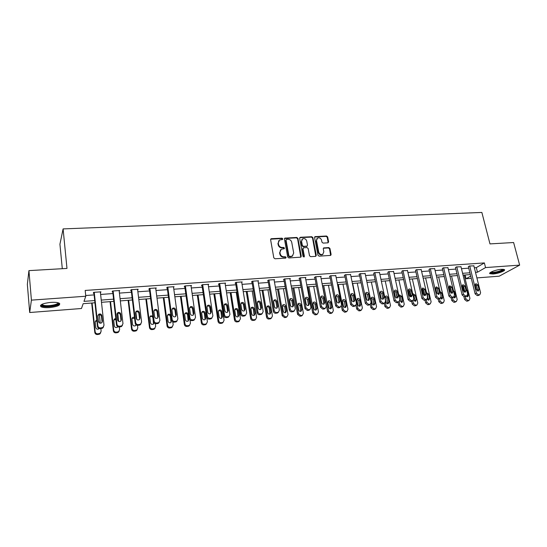 <?xml version="1.0" encoding="UTF-8"?>
<svg xmlns="http://www.w3.org/2000/svg" width="547" height="547" viewBox="0 0 547 547"><rect width="100%" height="100%" fill="white"/><g stroke="black" fill="none" stroke-linecap="round" stroke-linejoin="round"><path stroke-width="0.82" d="M282.792 238.834L281.978 238.171L271.435 238.683L270.615 239.73L273.794 257.822L274.977 258.772L285.575 258.15L286.143 257.405L285.322 256.741L283.961 256.817C281.999 256.734 280.741 255.722 280.201 253.781L279.934 252.276L281.254 249.268L284.18 248.741L284.467 248.085L283.647 247.422L282.286 247.497C280.324 247.401 279.079 246.396 278.539 244.468L278.273 242.971L279.551 240.01L282.519 239.477L282.792 238.834M282.43 239.518L281.63 238.554L270.676 239.189L271.011 238.807M285.76 258.109L284.966 257.097L283.606 257.179L283.961 256.817M284.091 248.782L283.291 247.791L281.931 247.866L282.286 247.497M492.922 273.992L489.886 273.698C488.04 272.721 496.129 269.616 501.394 269.309L504.389 269.603C506.187 270.615 498.112 273.678 492.922 273.992M49.613 307.592C45.483 307.858 42.591 307.564 40.943 306.71C39.487 304.795 42.755 303.353 50.755 302.388C54.885 302.135 57.75 302.436 59.343 303.277C60.758 305.205 57.51 306.641 49.613 307.592M327.865 242.841L328.617 241.822L327.653 236.926L326.518 236.003L314.969 236.653L314.58 237.569L317.985 255.23L319.133 256.16L330.703 255.401L331.113 254.458L329.937 248.488L328.802 247.565L323.66 247.928L323.263 248.858L323.838 251.825L322.744 254.348C320.829 254.929 319.496 254.191 318.737 252.119L316.494 240.502L317.54 238.048C319.462 237.432 320.809 238.164 321.581 240.242L321.957 242.164L323.092 243.094L327.865 242.841M94.952 302.792L83.165 303.681L81.462 308.508L29.688 312.515L27.35 284.344L28.929 270.628L66.98 268.427L63.096 228.906L481.866 212.448L489.975 243.9L513.619 242.526L519.65 265.124L499.213 276.187L476.888 277.91M28.929 270.628L31.411 300.132L85.79 296.235L83.978 301.363L94.713 300.563M474.358 267.777L476.314 267.633L484.368 262.922L85.182 290.443L85.79 296.235M484.368 262.922L485.551 267.572L519.65 265.124M297.937 238.389L296.782 237.453L284.843 238.13L284.447 239.053L287.701 257.008L288.871 257.952L300.836 257.158L301.26 256.208L297.937 238.389L297.575 238.765L296.419 237.829L284.508 238.499L284.843 238.13M300.419 237.275L311.769 236.721L312.911 237.651L316.303 255.326L315.53 256.372L310.669 256.659L309.513 255.722L308.146 248.502L306.99 247.565L303.749 247.743L302.97 248.782L304.378 256.331L304.091 256.994L303.017 256.406L299.633 238.301L300.419 237.275L300.05 237.651L311.387 237.097L311.769 236.721M63.096 228.906L59.931 244.201L62.296 268.693M85.715 295.51L94.105 294.908M100.621 294.443L112.942 293.561M119.417 293.103L131.444 292.242M137.871 291.783L149.611 290.949M155.998 290.491L167.471 289.671M173.816 289.219L185.016 288.419M191.32 287.968L202.26 287.189M208.516 286.744L219.21 285.978M225.432 285.534L235.873 284.789M242.054 284.351L252.256 283.62M258.396 283.182L268.372 282.471M274.471 282.04L284.214 281.343M290.279 280.912L299.804 280.228M305.828 279.797L315.14 279.134M321.123 278.71L330.224 278.061M336.173 277.637L345.075 277.001M350.989 276.577L359.687 275.955M365.56 275.538L374.073 274.929M379.912 274.512L388.233 273.917M394.031 273.507L402.168 272.926M407.939 272.515L415.898 271.948M421.628 271.538L429.416 270.984M435.111 270.574L442.728 270.033M448.39 269.63L455.842 269.097M461.47 268.693L468.758 268.174M100.429 292.707L100.949 291.831L93.64 292.344L93.311 293.213L93.92 293.165M119.212 291.38L119.711 290.512L112.538 291.018L112.149 291.879L112.744 291.838M131.683 289.678L135.67 322.539C135.984 323.913 136.873 324.61 138.329 324.624L140.517 324.207L141.605 322.026L137.557 289.26L137.673 290.081L138.145 289.219L131.095 289.719L130.644 290.58L131.232 290.532M155.772 288.734L156.251 287.954L149.324 288.44L148.818 289.295L149.399 289.254M173.563 287.407L174.042 286.703L167.232 287.182L166.678 288.037L167.245 287.995M191.053 286.115L191.518 285.479L184.831 285.944L184.223 286.799L184.783 286.758M208.236 284.85L208.701 284.276L202.13 284.734L201.467 285.582L202.014 285.541M225.132 283.62L225.59 283.093L219.128 283.544L218.417 284.385L218.957 284.351M241.74 282.416L242.191 281.924L235.839 282.368L235.087 283.209L235.613 283.175M258.068 281.24L258.519 280.782L252.27 281.22L251.47 282.054L251.989 282.02M274.129 280.085L274.573 279.654L268.427 280.085L267.586 280.919L268.098 280.885M289.924 278.949L290.361 278.546L284.317 278.97L283.435 279.804L283.934 279.77M305.458 277.835L305.889 277.459L299.947 277.876L299.018 278.703L299.517 278.669M320.747 276.741L321.171 276.385L315.325 276.796L314.361 277.623L314.846 277.589M335.79 275.667L330.45 275.736L329.444 276.556L329.93 276.522M350.586 274.615L345.335 274.697L344.295 275.51L344.767 275.476M365.157 273.575L359.988 273.664L358.914 274.478L359.379 274.444M379.488 272.556L374.408 272.652L373.751 273.432M393.608 271.558L388.602 271.661L387.905 272.433M407.501 270.574L402.571 270.683L401.84 271.449M421.183 269.603L416.335 269.712L415.563 270.485M434.66 268.645L429.88 268.768L429.074 269.534M447.931 267.709L443.227 267.832L442.386 268.591M461.005 266.779L456.369 266.909L455.494 267.668M473.88 265.869L469.312 265.999L468.41 266.758M29.688 312.515L31.411 300.132M471.282 278.348L466.078 278.751L470.721 276.085M465.148 274.977L466.078 278.751M470.345 274.587L463.049 275.134M457.408 275.558L449.949 276.119M444.273 276.543L436.65 277.117M430.94 277.548L423.146 278.129M417.402 278.567L409.429 279.161M403.652 279.599L395.502 280.208M389.69 280.645L381.355 281.274M375.509 281.712L366.982 282.355M361.102 282.792L352.384 283.449M346.463 283.893L337.547 284.563M331.585 285.014L322.463 285.698M316.467 286.149L307.14 286.847M301.103 287.305L291.558 288.023M285.486 288.474L275.722 289.213M269.609 289.671L259.62 290.423M253.466 290.881L243.237 291.654M237.042 292.119L226.581 292.905M220.345 293.37L209.631 294.177M203.361 294.648L192.394 295.469M186.076 295.948L174.849 296.789M168.49 297.267L156.996 298.136M150.596 298.614L138.822 299.496M132.381 299.982L120.319 300.891M113.838 301.376L101.482 302.306M475.5 272.358L477.463 272.215L485.551 267.572M101.243 300.084L113.585 299.168M120.066 298.689L132.114 297.794M138.555 297.315L150.316 296.447M156.715 295.975L168.202 295.12M174.555 294.648L185.775 293.821M192.086 293.349L203.046 292.542M209.316 292.077L220.024 291.284M226.253 290.819L236.714 290.047M242.902 289.589L253.124 288.83M259.271 288.378L269.261 287.633M275.367 287.182L285.131 286.457M291.195 286.013L300.741 285.302M306.771 284.857L316.091 284.166M322.087 283.722L331.202 283.045M337.157 282.608L346.066 281.944M351.988 281.507L360.699 280.864M366.586 280.426L375.098 279.797M380.944 279.36L389.279 278.744M395.084 278.314L403.235 277.712M409.012 277.281L416.978 276.693M422.715 276.269L430.51 275.688M436.212 275.271L443.836 274.703M449.511 274.286L456.964 273.732M462.605 273.315L469.9 272.775M476.314 267.633L477.463 272.215M100.593 292.693L100.504 291.859M119.301 291.38L119.205 290.546M278.772 240.707L278.273 242.971M281.931 247.866C279.975 247.777 278.731 246.765 278.191 244.844L277.924 243.347M280.474 249.938L279.934 252.276M283.606 257.179C281.643 257.097 280.392 256.085 279.852 254.15L279.585 252.646M300.795 257.179L297.575 238.765M286.587 239.347L286.026 240.071L288.884 255.818L289.705 256.481L292.358 256.051L293.698 253.015L291.722 242.28C291.182 240.372 289.944 239.374 288.009 239.271L286.587 239.347M286.074 239.668L286.026 240.071M292.748 255.784L290.772 256.762L289.342 256.844L288.522 256.181L285.671 240.448M315.831 256.304L312.528 238.027L311.387 237.097M303.065 248.147L302.594 249.152L304.002 256.687L304.378 256.331M303.975 257.042L304.002 256.687M306.73 241.042C305.951 238.936 304.583 238.198 302.621 238.848L301.568 241.309L302.341 245.425L303.489 246.362L307.106 246.082L307.51 245.152L306.73 241.042M301.985 239.401L301.568 241.309M307.031 246.157L303.12 246.724L301.965 245.794L301.199 241.685M300.05 237.651L299.701 237.74M316.925 238.567L316.494 240.502M322.956 254.218L322.347 254.704C320.439 255.285 319.106 254.546 318.347 252.475L316.111 240.871M330.62 255.435L329.533 248.851L328.398 247.928L323.339 248.256M328.145 242.779L327.256 237.295L326.121 236.379L314.648 236.995M91.691 303.038L94.816 332.487C95.11 333.855 95.985 334.538 97.455 334.545L99.732 334.073L100.73 332.754M100.86 328.624L101.14 331.229L100.08 333.355L97.79 333.827C96.32 333.82 95.438 333.13 95.144 331.762L92.087 303.011M99.349 314.71L100.272 323.195M96.901 320.918L95.226 321.663M99.13 322.696L98.412 320.638M96.819 320.173L96.019 320.474L95.212 322.128L95.787 327.571C96.272 329.075 97.27 329.526 98.788 328.925L99.205 328.569M100.34 291.872L104.005 325.267L102.918 327.448L100.573 327.926C99.062 327.913 98.152 327.202 97.851 325.8L94.248 292.296M93.831 292.33L97.503 326.566L97.851 325.8M102.439 321.171L101.585 322.901C100.026 323.509 99 323.045 98.508 321.506L97.906 315.927L98.734 314.231C100.299 313.602 101.332 314.06 101.831 315.605L102.439 321.171L102.057 322.477M97.92 315.462L98.385 315.031C99.944 314.402 100.976 314.86 101.475 316.398L102.084 321.951M103.574 326.839L102.556 328.207L100.217 328.679C98.706 328.672 97.804 327.961 97.503 326.566M58.358 302.86C60.82 305.062 46.543 307.681 42.516 305.766L41.599 305L41.695 304.447M42.153 304.221L43.028 305.069C46.406 306.696 58.55 304.782 57.873 302.723M40.478 305.404L41.394 306.012C45.251 307.845 58.844 306.019 59.712 303.564M503.356 269.309C502.508 270.902 499.151 272.119 493.298 272.96C491.562 273.076 490.632 272.912 490.502 272.454L490.495 272.413M491.021 272.126L493.456 272.365C498.132 271.75 501.237 270.724 502.768 269.268M489.818 273.008L492.765 273.261C498.344 272.543 502.173 271.298 504.259 269.527M110.063 301.657L113.359 330.832C113.653 332.186 114.521 332.863 115.964 332.87L118.166 332.432L119.137 331.236M119.335 327.003L119.636 329.581L118.569 331.714L116.361 332.152C114.918 332.145 114.043 331.468 113.742 330.108L110.521 301.623M117.755 313.274L118.692 321.417M115.909 319.503L113.769 319.995M115.807 318.627L114.549 318.908L113.735 320.569L114.344 325.957C114.815 327.427 115.793 327.885 117.277 327.318L117.851 326.757M128.114 300.303L131.574 329.205C131.875 330.545 132.736 331.215 134.152 331.229L136.278 330.812L137.215 329.725M137.488 325.383L137.803 327.968L136.736 330.094L134.603 330.511C133.181 330.504 132.319 329.827 132.018 328.48L128.634 300.262M135.827 311.728L136.757 319.4M135.759 325.499L135.8 324.576M134.61 318.368L131.984 318.375M134.473 317.239L132.75 317.369L131.936 319.031L132.579 324.371C133.037 325.814 133.994 326.272 135.437 325.738L136.162 324.904M119.116 290.553L122.979 323.633L121.885 325.814L119.622 326.258C118.138 326.244 117.243 325.547 116.935 324.152L113.133 290.977M112.648 291.011L116.525 324.918L116.935 324.152M121.407 319.578L120.552 321.308C119.034 321.882 118.029 321.41 117.543 319.899L116.914 314.381L117.742 312.679C119.267 312.084 120.272 312.549 120.771 314.067L121.407 319.578L120.949 320.986M116.942 313.807L117.331 313.479C118.849 312.884 119.855 313.342 120.347 314.853L120.99 320.351M122.453 325.335L121.461 326.566L119.205 327.01C117.728 327.003 116.832 326.306 116.525 324.918M131.136 289.712L135.205 323.298L135.67 322.539M140.032 318.005L139.177 319.735C137.694 320.275 136.716 319.81 136.244 318.327L135.574 312.857L136.408 311.154C137.892 310.593 138.876 311.058 139.362 312.549L140.032 318.005L139.492 319.503M135.622 312.2L135.936 311.954C137.42 311.393 138.398 311.852 138.883 313.335L139.553 318.778M140.996 323.831L140.032 324.959L137.851 325.376C136.401 325.362 135.519 324.672 135.205 323.298M145.858 298.97L149.475 327.605C149.775 328.932 150.63 329.602 152.025 329.609L154.083 329.219L154.986 328.227M155.314 323.694L155.656 326.381L154.596 328.508L152.531 328.897C151.129 328.891 150.275 328.214 149.967 326.887L146.439 298.929M153.536 324.015L152.941 317.964C152.483 316.542 151.546 316.098 150.138 316.61L149.885 316.795M152.832 316.077L150.63 315.858L149.823 317.527L150.493 322.812C150.945 324.234 151.881 324.686 153.29 324.186L154.124 322.956M163.3 297.657L167.061 326.033C167.375 327.352 168.216 328.015 169.591 328.022L171.58 327.653L172.449 326.737M172.811 321.909L173.201 324.815L172.141 326.942L170.144 327.311C168.77 327.297 167.929 326.634 167.614 325.315L163.929 297.609M171.006 322.545L170.404 316.487C169.953 315.093 169.037 314.641 167.655 315.134L167.478 315.25M171.669 320.973L170.965 315.742C170.507 314.34 169.591 313.889 168.209 314.381L167.396 316.043L168.093 321.28C168.544 322.675 169.461 323.133 170.835 322.655L171.108 321.698M180.442 296.371L184.353 324.487C184.667 325.793 185.501 326.45 186.848 326.463L188.783 326.115L189.618 325.26M189.98 319.981L190.452 323.284L189.399 325.403L187.457 325.752C186.11 325.738 185.269 325.082 184.954 323.769L181.132 296.317M188.182 321.089L187.573 315.031C187.122 313.657 186.226 313.205 184.879 313.677L184.77 313.746M188.913 319.469L188.182 314.286C187.73 312.911 186.828 312.46 185.481 312.925L184.674 314.58L185.399 319.776C185.843 321.144 186.739 321.602 188.079 321.151L188.913 319.469L188.298 320.2M155.676 287.989L159.902 320.446L158.815 322.627L156.702 323.017C155.266 323.003 154.391 322.313 154.076 320.952L149.905 288.399M149.297 288.481L153.55 321.711L154.076 320.952M158.329 316.467L157.474 318.197C156.032 318.703 155.075 318.238 154.603 316.781L153.905 311.359L154.733 309.664C156.182 309.137 157.146 309.602 157.625 311.058L158.329 316.467L157.714 318.026M153.967 310.628L154.213 310.457C155.656 309.93 156.613 310.388 157.092 311.845L157.789 317.239M159.204 322.347L158.274 323.38L156.168 323.769C154.739 323.756 153.864 323.072 153.55 321.711M173.474 286.744L177.878 318.901L176.797 321.068L174.753 321.445C173.337 321.431 172.476 320.747 172.148 319.393L167.806 287.141M167.15 287.312L171.573 320.152L172.148 319.393M176.298 314.956L175.443 316.679C174.035 317.164 173.098 316.692 172.64 315.263L171.908 309.896L172.736 308.2C174.151 307.694 175.095 308.166 175.566 309.595L176.298 314.956L175.608 316.569M171.99 309.103L172.161 308.987C173.57 308.487 174.507 308.952 174.978 310.381L175.703 315.722M177.098 320.87L176.202 321.821L174.158 322.19C172.756 322.176 171.895 321.499 171.573 320.152M190.965 285.52L195.532 317.376L194.458 319.544L192.482 319.892C191.094 319.879 190.24 319.202 189.912 317.862L185.392 285.91M184.695 286.143L189.276 318.614L189.912 317.862M193.953 313.465L193.105 315.188C191.73 315.646 190.814 315.175 190.356 313.773L189.604 308.453L190.424 306.758C191.806 306.286 192.729 306.751 193.194 308.159L193.953 313.465L193.2 315.134M189.693 307.605L189.795 307.544C191.17 307.072 192.086 307.537 192.551 308.946L193.31 314.238M194.677 319.407L193.816 320.289L191.84 320.645C190.459 320.624 189.604 319.954 189.276 318.614M197.303 295.106L201.351 322.969C201.672 324.262 202.493 324.918 203.819 324.932L205.693 324.597L206.506 323.797M206.773 317.527L207.402 321.773L206.356 323.886L204.482 324.221C203.149 324.207 202.322 323.55 202 322.258L198.041 295.045M205.077 319.653L204.448 313.602C204.004 312.255 203.128 311.804 201.816 312.241L201.768 312.269M205.863 317.998L205.104 312.857C204.66 311.51 203.778 311.052 202.458 311.496L201.658 313.151L202.411 318.299C202.848 319.639 203.723 320.098 205.036 319.674L205.863 317.998L205.2 318.723M208.154 284.31L212.886 315.879L211.819 318.039L209.898 318.375C208.537 318.354 207.689 317.684 207.361 316.357L202.677 284.693M201.932 284.987L206.67 317.11L207.361 316.357M211.299 312.009L210.458 313.718C209.118 314.156 208.222 313.684 207.764 312.303L206.985 307.038L207.805 305.342C209.152 304.898 210.055 305.363 210.513 306.744L211.299 312.009L210.486 313.704M207.087 306.149L207.122 306.129C208.462 305.684 209.364 306.149 209.822 307.53L210.609 312.775M211.962 317.957L211.121 318.785L209.207 319.12C207.846 319.106 207.005 318.436 206.67 317.11M213.877 293.855L218.062 321.479C218.383 322.757 219.203 323.407 220.509 323.421L222.321 323.106L223.114 322.354M219.935 293.404L224.072 320.289L223.032 322.395L221.214 322.709C219.901 322.696 219.087 322.046 218.759 320.768L214.67 293.801M221.685 318.231L221.043 312.193C220.612 310.881 219.757 310.423 218.472 310.826M222.526 316.549L221.747 311.455C221.309 310.122 220.441 309.67 219.156 310.094L218.356 311.742L219.135 316.843C219.566 318.163 220.427 318.621 221.713 318.217L222.526 316.549L221.822 317.274M225.049 283.127L229.938 314.409L228.885 316.556L227.019 316.877C225.679 316.857 224.844 316.193 224.502 314.874L219.668 283.503M218.882 283.838L223.771 315.633L224.502 314.874M228.352 310.573L227.518 312.275C226.205 312.693 225.323 312.221 224.879 310.86L224.072 305.643L224.885 303.961C226.198 303.53 227.087 303.995 227.538 305.356L228.352 310.573L227.477 312.296M224.181 304.727C225.487 304.33 226.355 304.795 226.8 306.135L227.607 311.332M228.947 316.522L228.133 317.301L226.28 317.622C224.94 317.602 224.106 316.939 223.771 315.633M230.184 292.631L234.492 320.016C234.82 321.28 235.634 321.923 236.919 321.937L238.677 321.636L240.461 318.833L236.201 292.18M238.677 321.636L239.436 320.932L237.665 321.233C236.379 321.212 235.566 320.569 235.237 319.298L231.019 292.57M238.027 316.822L237.364 310.812C236.954 309.547 236.133 309.082 234.902 309.417M238.916 315.12L238.116 310.074C237.678 308.768 236.83 308.31 235.572 308.713L234.779 310.354L235.579 315.414C236.01 316.713 236.851 317.171 238.109 316.781L238.916 315.12L238.164 315.845M241.665 281.965L246.697 312.966L245.658 315.106L243.846 315.407C242.526 315.387 241.699 314.73 241.357 313.424L236.372 282.334M235.538 282.703L240.577 314.176L241.357 313.424M245.111 309.158L244.283 310.86C243.005 311.25 242.136 310.785 241.699 309.445L240.865 304.276L241.665 302.594C242.957 302.19 243.825 302.655 244.27 303.995L245.111 309.158L244.181 310.908M240.981 303.332C242.232 303.004 243.073 303.482 243.483 304.775L244.318 309.923M245.651 315.106L244.858 315.845L243.059 316.152C241.74 316.132 240.912 315.475 240.577 314.176M246.218 291.428L250.656 318.566C250.991 319.824 251.791 320.467 253.056 320.48L255.49 319.557M252.201 290.977L256.584 317.397L255.565 319.482L253.849 319.769C252.577 319.756 251.777 319.12 251.442 317.855L247.107 291.36M254.095 315.434L253.418 309.452C253.029 308.234 252.242 307.763 251.059 308.036M255.039 313.718L254.211 308.713C253.774 307.428 252.946 306.976 251.716 307.352L250.929 308.993L251.75 314.005C252.181 315.284 253.008 315.742 254.232 315.373L255.039 313.718L254.239 314.443M257.999 280.816L263.175 311.544L262.143 313.67L260.386 313.957C259.093 313.944 258.273 313.287 257.924 311.995L252.796 281.185M251.921 281.589L257.097 312.747L257.924 311.995M261.582 307.77L260.769 309.465C259.517 309.841 258.669 309.37 258.225 308.057L257.37 302.929L258.17 301.253C259.428 300.871 260.276 301.335 260.728 302.655L261.582 307.77L260.748 308.529L260.611 309.534M257.493 301.971C258.697 301.705 259.497 302.19 259.893 303.428L260.748 308.529M262.04 313.766L261.302 314.416L259.551 314.703C258.259 314.682 257.439 314.033 257.097 312.747M261.999 290.245L266.553 317.151C266.888 318.395 267.681 319.031 268.926 319.045L271.257 318.21M267.941 289.794L272.44 315.988L271.435 318.067L269.767 318.34C268.515 318.32 267.722 317.691 267.387 316.44L262.929 290.17M269.91 314.067L269.206 308.111C268.844 306.942 268.085 306.464 266.943 306.682M270.895 312.337L270.04 307.38C269.609 306.108 268.796 305.657 267.592 306.019L266.813 307.653L267.661 312.617C268.085 313.882 268.898 314.34 270.102 313.985L270.895 312.337L270.054 313.062M274.061 279.688L279.373 310.142L278.355 312.262L276.652 312.542C275.373 312.522 274.56 311.872 274.211 310.593L268.939 280.05M268.023 280.481L273.343 311.339L274.211 310.593M277.78 306.409L276.98 308.091C275.75 308.446 274.922 307.982 274.485 306.689L273.603 301.602L274.389 299.941C275.62 299.571 276.454 300.036 276.898 301.335L277.78 306.409L276.905 307.168L276.768 308.18M273.726 300.631C274.888 300.426 275.654 300.918 276.023 302.108L276.905 307.168M278.149 312.433L275.77 313.281C274.498 313.26 273.685 312.611 273.343 311.339M277.52 289.076L282.197 315.756L284.543 317.629L286.778 316.877M283.428 288.631L288.037 314.6L287.045 316.665L285.418 316.925L283.066 315.045L278.491 289.001M285.466 312.713L284.741 306.799L282.573 305.356M286.491 310.983L285.616 306.067C285.192 304.816 284.392 304.364 283.209 304.713L282.443 306.334L283.312 311.257C283.729 312.501 284.529 312.959 285.705 312.624L286.491 310.983L285.609 311.701M289.855 278.58L295.305 308.775L294.3 310.881L292.638 311.14C291.387 311.12 290.58 310.477 290.231 309.212L284.823 278.936M283.866 279.394L289.315 309.958L290.231 309.212M293.712 305.069L292.918 306.744C291.715 307.079 290.901 306.614 290.464 305.342L289.568 300.303L290.341 298.648C291.544 298.293 292.365 298.758 292.809 300.036L293.712 305.069L292.789 305.821L292.652 306.84M289.684 299.325L291.886 300.809L292.789 305.821M294.006 311.12L291.715 311.879C290.464 311.865 289.664 311.222 289.315 309.958M292.795 287.927L297.582 314.381L299.906 316.241L302.053 315.557M298.669 287.483L303.38 313.233L302.409 315.291L300.823 315.544L298.491 313.67L293.814 287.852M300.775 311.38L300.029 305.5L297.944 304.057M301.835 309.643L300.946 304.775C300.522 303.537 299.729 303.093 298.573 303.421L297.821 305.035L298.71 309.917C299.127 311.147 299.906 311.599 301.062 311.277L301.835 309.643L300.918 310.361M305.397 277.493L310.969 307.421L309.978 309.52L308.364 309.766L305.978 307.852L300.447 277.842M299.455 278.32L305.021 308.597L305.978 307.852M309.376 303.749L308.597 305.411C307.421 305.739 306.614 305.274 306.183 304.016L305.26 299.024L306.033 297.377C307.209 297.042 308.016 297.5 308.453 298.765L309.376 303.749L308.412 304.501L308.282 305.52M305.376 298.04L307.489 299.53L308.412 304.501M309.595 309.814L307.4 310.505L305.021 308.597M307.831 286.799L312.72 313.028L315.024 314.874L317.089 314.252M313.663 286.361L318.484 311.893L317.52 313.937L315.981 314.176L313.67 312.323L308.884 286.717M315.845 310.06L315.072 304.228L313.069 302.778M316.932 308.33L316.022 303.496C315.605 302.286 314.826 301.835 313.698 302.149L312.952 303.756L313.855 308.604C314.272 309.814 315.045 310.265 316.173 309.958L316.932 308.33L315.981 309.048M320.686 276.42L326.381 306.094L325.403 308.173L323.831 308.419L321.472 306.518L315.81 276.761M314.785 277.261L320.474 307.257L321.472 306.518M324.788 302.45L324.015 304.105C322.867 304.419 322.074 303.954 321.65 302.717L320.706 297.766L321.458 296.125C322.614 295.804 323.407 296.269 323.838 297.506L324.788 302.45L323.783 303.202L323.66 304.221M320.815 296.782L322.839 298.272L323.783 303.202M324.939 308.522L322.833 309.151L320.474 307.257M322.627 285.684L327.626 311.694L329.903 313.534L331.892 312.959M328.426 285.247L333.349 310.573L332.398 312.604L330.894 312.829L328.61 310.99L323.721 285.602M330.675 308.768L329.882 302.976L327.954 301.52M331.797 307.038L330.867 302.245C330.45 301.048 329.684 300.604 328.576 300.905L327.844 302.505L328.768 307.305C329.178 308.501 329.937 308.946 331.044 308.652L331.797 307.038L330.805 307.756M335.728 275.367L341.54 304.782L340.583 306.853L339.051 307.086L336.713 305.199L330.935 275.702M329.868 276.214L335.673 305.937L336.713 305.199M339.947 301.171L339.188 302.819C338.06 303.12 337.28 302.655 336.856 301.431L335.892 296.529L336.637 294.895C337.766 294.587 338.552 295.052 338.983 296.276L339.947 301.171L338.908 301.923L338.784 302.935M336.002 295.544L337.943 297.035L338.908 301.923M340.036 307.243L338.005 307.824L335.673 305.937M341.424 305.999L342.292 310.388L344.548 312.207L346.463 311.681M342.962 284.16L347.974 309.267L347.037 311.291L345.574 311.51L343.311 309.684L338.326 284.508M345.273 307.482L344.453 301.739L342.607 300.289M346.422 305.766L345.478 301.014C345.061 299.831 344.309 299.387 343.222 299.674L342.497 301.267L343.441 306.026C343.851 307.209 344.596 307.653 345.683 307.373L346.422 305.766L345.396 306.477M350.531 274.327L356.459 303.496L355.509 305.561L354.018 305.78L351.7 303.906L345.813 274.662M344.713 275.189L350.634 304.645L351.7 303.906M354.859 299.92L354.114 301.554C353.006 301.841 352.247 301.376 351.824 300.173L350.839 295.305L351.571 293.684C352.678 293.39 353.444 293.848 353.875 295.059L354.859 299.92L353.786 300.665L353.677 301.671M350.935 294.334L352.801 295.818L353.786 300.665M354.894 305.978L352.938 306.511L350.634 304.645M355.947 305.267L356.726 309.096L358.962 310.901L360.808 310.416M357.266 283.079L362.374 307.988L361.451 309.992L360.022 310.211L357.779 308.399L352.706 283.428M359.646 306.217L358.798 300.522L357.027 299.079M360.822 304.515L359.858 299.797C359.441 298.635 358.702 298.19 357.642 298.471L356.924 300.05L357.888 304.768C358.299 305.93 359.03 306.382 360.097 306.108L360.822 304.515L359.762 305.226M365.095 273.309L371.133 302.231L370.203 304.282L370.941 307.824L373.157 309.623L374.934 309.171M359.317 274.17L365.348 303.373L366.456 302.635L368.746 304.494L370.203 304.282L367.632 305.226L365.348 303.373M360.452 273.637L366.456 302.635M369.54 298.683L368.801 300.31C367.721 300.583 366.969 300.125 366.545 298.935L365.546 294.108L366.264 292.495C367.352 292.214 368.11 292.672 368.534 293.862L369.54 298.683L368.425 299.428L368.322 300.419M365.635 293.144L367.427 294.621L368.425 299.428M369.512 304.734L369.088 305.007M371.351 282.026L376.548 306.723L375.645 308.72L374.251 308.925L372.028 307.127L371.16 302.963M373.799 304.973L372.924 299.325L371.222 297.889M374.996 303.284L374.018 298.607C373.608 297.452 372.876 297.014 371.83 297.281L371.133 298.847L372.11 303.53C372.514 304.679 373.239 305.123 374.285 304.87L374.996 303.284L373.902 303.988M379.433 272.303L385.58 300.987L384.664 303.024L383.242 303.229L380.972 301.383L374.866 272.625M373.697 273.172L379.83 302.115L380.972 301.383M383.98 297.465L383.262 299.086C382.196 299.346 381.457 298.888 381.04 297.712L380.021 292.925L380.733 291.325C381.792 291.059 382.538 291.51 382.962 292.686L383.98 297.465L382.838 298.204L382.743 299.188M380.103 291.975L381.82 293.445L382.838 298.204M383.905 303.496L382.093 303.954L379.83 302.115M384.233 303.291L384.938 306.58L387.132 308.358L388.849 307.94M385.225 280.98L390.51 305.486L389.621 307.469L388.254 307.667L386.059 305.882L385.327 302.47M387.734 303.749L386.838 298.149L385.197 296.72M388.958 302.067L387.96 297.431C387.549 296.289 386.832 295.852 385.806 296.105L385.115 297.671L386.114 302.313C386.517 303.448 387.228 303.893 388.254 303.647L388.958 302.067L387.83 302.771M393.553 271.312L399.795 299.763L398.9 301.78L397.512 301.978L395.262 300.153L389.054 271.627M387.85 272.187L394.086 300.884L395.262 300.153M398.195 296.269L397.491 297.876C396.445 298.129 395.72 297.671 395.303 296.508L394.264 291.77L394.961 290.177C396.007 289.917 396.739 290.368 397.163 291.53L398.195 296.269L397.019 297.007L396.937 297.978M394.339 290.826L395.987 292.283L397.019 297.007M398.079 302.286L396.329 302.703L394.086 300.884M395.727 291.66L397.033 297.657M398.052 302.3L398.715 305.349L400.889 307.113L402.551 306.723M398.886 279.955L404.254 304.262L403.378 306.231L402.052 306.423L399.871 304.652L399.201 301.609M401.464 302.532L400.534 296.987L398.961 295.571M399.795 300.659L402.011 302.436L402.701 300.871L401.689 296.269L399.57 294.956L398.907 295.729M407.447 270.341L413.785 298.553L412.91 300.563L411.556 300.754L409.327 298.935L403.016 270.649M401.792 271.216L408.117 299.667L409.327 298.935M412.192 295.086L411.494 296.686C410.476 296.925 409.758 296.474 409.341 295.332L408.288 290.621L408.971 289.042C409.997 288.795 410.722 289.247 411.139 290.389L412.192 295.086L410.982 295.824L410.913 296.782M408.349 289.698L409.935 291.141L410.982 295.824M412.035 301.082L410.339 301.479L408.117 299.667M409.122 289.965L410.633 296.734M411.659 301.301L412.288 304.132L414.441 305.889L416.048 305.527M412.342 278.943L417.792 303.059L416.93 305.014L415.631 305.199L413.47 303.441L412.835 300.604M414.982 301.342L414.031 295.845L412.882 294.518M413.518 300.077L415.563 301.253L416.24 299.694L415.207 295.127L413.122 293.821L412.773 294.054M421.135 269.377L427.563 297.363L426.701 299.359L425.381 299.544L423.173 297.746L416.773 269.685M415.515 270.259L421.935 298.471L423.173 297.746M425.969 293.93L425.286 295.517L423.159 294.163L422.099 289.5L422.769 287.927L424.903 289.267L425.969 293.93L424.732 294.662L424.67 295.599M422.147 288.584L423.665 290.019L424.732 294.662M425.771 299.9L424.137 300.269L421.935 298.471M422.387 288.631L423.911 295.298M426.257 299.469L425.012 300.187L425.662 302.942L427.795 304.679L429.347 304.344M425.6 277.944L431.125 301.869L430.277 303.817L429.012 303.995L426.872 302.252L426.263 299.612M428.294 300.159L427.323 294.717L426.728 293.732M427.002 299.188L428.903 300.084L429.573 298.532L428.527 294.006L426.489 292.693M434.612 268.433L441.128 296.194L440.28 298.177L442.051 298.929L442.708 297.39L441.648 292.898L440.027 291.51M429.026 269.315L435.535 297.294L436.807 296.57L438.988 298.354L440.28 298.177L437.716 299.079L435.535 297.294M430.311 268.734L436.807 296.57M439.535 292.789L438.865 294.361L436.773 293.021L435.692 288.392L436.349 286.826L438.455 288.166L439.535 292.789L438.27 293.52L438.222 294.436M435.733 287.496L437.19 288.912L438.27 293.52M435.651 288.166L436.841 293.24M438.195 299.031L438.831 301.766L440.944 303.496L442.455 303.175M438.66 276.967L444.253 300.7L443.432 302.635L442.188 302.806L440.068 301.076L439.494 298.621M441.415 298.997L441.183 296.871M447.884 267.504L454.489 295.045L453.661 297.014L452.396 297.185L450.229 295.414L443.651 267.798M442.338 268.386L448.937 296.132L450.229 295.414M452.895 291.66L452.239 293.226L450.174 291.893L449.08 287.298L449.723 285.746L451.801 287.079L452.895 291.66L451.596 292.392L451.562 293.288M449.108 286.423L450.502 287.818L451.596 292.392M452.629 297.582L451.09 297.903L448.937 296.132M451.159 297.896L451.801 300.604L453.901 302.32L455.364 302.019M451.528 275.996L457.196 299.551L456.383 301.472L455.172 301.636L453.066 299.92L452.526 297.636M451.48 293.274L449.949 286.86M454.338 297.848L454.27 296.508M453.34 297.192L455.008 297.794L455.651 296.262L454.578 291.811L453.395 290.491M460.957 266.587L467.644 293.91L466.83 295.865L465.593 296.03L463.453 294.272L456.786 266.881M455.446 267.469L462.126 294.99L463.453 294.272M466.058 290.553L465.408 292.112L463.371 290.778L462.263 286.225L462.899 284.679L464.943 286.006L466.058 290.553L464.731 291.284L464.704 292.16M462.283 285.37L463.624 286.744L464.731 291.284M465.75 296.447L464.266 296.748L462.126 294.99M463.924 296.741L464.588 299.462L466.666 301.171L468.082 300.884M464.212 275.045L469.948 298.416L469.148 300.324L467.958 300.488L465.88 298.778L465.353 296.631M464.218 291.954L462.639 285.493M467.076 296.72L467.076 295.736M466.222 296.194L467.767 296.672L468.403 295.154L467.316 290.731L466.605 289.664M473.832 265.685L480.601 292.789L479.808 294.737L478.598 294.895L476.471 293.151L469.729 265.972M468.362 266.567L475.124 293.869L476.471 293.151M479.015 289.459L478.379 291.011L476.369 289.684L475.247 285.165L475.869 283.633L477.887 284.946L479.015 289.459L477.661 290.19L477.647 291.045M475.254 284.331L476.54 285.684L477.661 290.19M478.687 295.325L477.244 295.606L475.124 293.869M281.63 238.554L281.978 238.171M284.966 257.097L285.322 256.741M283.291 247.791L283.647 247.422M278.191 244.844L278.539 244.468M279.852 254.15L280.201 253.781M271.1 239.066L271.435 238.683M300.884 256.57L301.26 256.208M284.898 238.389L285.254 238.013M296.419 237.829L296.782 237.453M288.522 256.181L288.884 255.818M289.342 256.844L289.705 256.481M290.772 256.762L291.134 256.399M312.528 238.027L312.911 237.651M315.913 255.681L316.303 255.326M302.594 249.152L302.97 248.782M301.965 245.794L302.341 245.425M303.12 246.724L303.489 246.362M306.354 246.553L306.73 246.184M318.347 252.475L318.737 252.119M323.626 248.194L324.022 247.825M328.398 247.928L328.802 247.565M329.533 248.851L329.937 248.488M330.709 254.813L331.113 254.458M314.963 236.926L315.345 236.55M326.121 236.379L326.518 236.003M327.256 237.295L327.653 236.926M328.221 242.191L328.617 241.822M95.144 331.762L94.816 332.487M97.79 333.827L97.455 334.545M98.993 333.718L98.651 334.436M98.809 322.32L99.034 321.807M101.441 328.569L101.804 327.817M100.217 328.679L100.573 327.926M101.831 315.605L101.475 316.398M113.742 330.108L113.359 330.832M116.361 332.152L115.964 332.87M117.543 332.05L117.14 332.767M132.018 328.48L131.574 329.205M134.603 330.511L134.152 331.229M135.765 330.409L135.307 331.12M120.408 326.908L120.832 326.156M119.205 327.01L119.622 326.258M120.771 314.067L120.347 314.853M139.034 325.274L139.519 324.521M137.851 325.376L138.329 324.624M139.362 312.549L138.883 313.335M149.967 326.887L149.475 327.605M152.531 328.897L152.025 329.609M153.666 328.795L153.16 329.506M153.618 323.229L153.953 322.744M167.614 325.315L167.061 326.033M170.144 327.311L169.591 328.022M171.266 327.209L170.705 327.92M170.404 316.487L170.965 315.742M184.954 323.769L184.353 324.487M187.457 325.752L186.848 326.463M188.558 325.65L187.949 326.361M187.573 315.031L188.182 314.286M157.331 323.667L157.871 322.915M156.168 323.769L156.702 323.017M157.625 311.058L157.092 311.845M175.307 322.094L175.895 321.342M174.158 322.19L174.753 321.445M175.566 309.595L174.978 310.381M192.961 320.542L193.604 319.797M191.84 320.645L192.482 319.892M193.194 308.159L192.551 308.946M202 322.258L201.351 322.969M204.482 324.221L203.819 324.932M205.563 324.118L204.899 324.829M204.448 313.602L205.104 312.857M210.308 319.024L211.005 318.272M209.207 319.12L209.898 318.375M210.513 306.744L209.822 307.53M218.759 320.768L218.062 321.479M221.214 322.709L220.509 323.421M222.273 322.614L221.569 323.325M221.043 312.193L221.747 311.455M227.361 317.527L228.106 316.781M226.28 317.622L227.019 316.877M227.538 305.356L226.8 306.135M235.237 319.298L234.492 320.016M237.665 321.233L236.919 321.937M238.711 321.137L237.959 321.841M237.364 310.812L238.116 310.074M244.126 316.057L244.912 315.311M243.059 316.152L243.846 315.407M244.27 303.995L243.483 304.775M251.442 317.855L250.656 318.566M253.849 319.769L253.056 320.48M254.875 319.68L254.082 320.385M253.418 309.452L254.211 308.713M260.598 314.614L261.439 313.869M259.551 314.703L260.386 313.957M260.728 302.655L259.893 303.428M267.387 316.44L266.553 317.151M269.767 318.34L268.926 319.045M270.772 318.245L269.938 318.949M269.206 308.111L270.04 307.38M276.803 313.192L277.685 312.446M275.77 313.281L276.652 312.542M276.898 301.335L276.023 302.108M283.066 315.045L282.197 315.756M285.418 316.925L284.543 317.629M286.416 316.836L285.534 317.54M284.741 306.799L285.616 306.067M292.734 311.79L293.657 311.052M291.715 311.879L292.638 311.14M292.809 300.036L291.886 300.809M298.491 313.67L297.582 314.381M300.823 315.544L299.906 316.241M301.8 315.455L300.884 316.152M300.029 305.5L300.946 304.775M308.399 310.416L309.363 309.684M307.4 310.505L308.364 309.766M308.453 298.765L307.489 299.53M313.67 312.323L312.72 313.028M315.981 314.176L315.024 314.874M316.945 314.087L315.988 314.792M315.072 304.228L316.022 303.496M323.81 309.069L324.815 308.33M322.833 309.151L323.831 308.419M323.838 297.506L322.839 298.272M328.61 310.99L327.626 311.694M330.894 312.829L329.903 313.534M331.844 312.747L330.846 313.445M329.882 302.976L330.867 302.245M338.976 307.735L340.015 307.004M338.005 307.824L339.051 307.086M338.983 296.276L337.943 297.035M343.311 309.684L342.292 310.388M345.574 311.51L344.548 312.207M346.511 311.428L345.478 312.125M344.453 301.739L345.478 301.014M353.888 306.429L354.969 305.698M352.938 306.511L354.018 305.78M353.875 295.059L352.801 295.818M357.779 308.399L356.726 309.096M360.022 310.211L358.962 310.901M360.945 310.128L359.878 310.819M358.798 300.522L359.858 299.797M368.569 305.144L369.683 304.412M367.632 305.226L368.746 304.494M368.534 293.862L367.427 294.621M372.028 307.127L370.941 307.824M374.251 308.925L373.157 309.623M375.153 308.843L374.059 309.54M372.924 299.325L374.018 298.607M383.016 303.872L384.165 303.147M382.093 303.954L383.242 303.229M382.962 292.686L381.82 293.445M386.059 305.882L384.938 306.58M388.254 307.667L387.132 308.358M389.149 307.585L388.021 308.276M386.838 298.149L387.96 297.431M397.231 302.628L398.414 301.903M396.329 302.703L397.512 301.978M397.163 291.53L395.987 292.283M399.871 304.652L398.715 305.349M402.052 306.423L400.889 307.113M402.927 306.347L401.765 307.038M401.546 301.575L402.701 300.871M400.534 296.987L401.689 296.269M411.235 301.397L412.445 300.679M410.339 301.479L411.556 300.754M411.139 290.389L409.935 291.141M413.47 303.441L412.288 304.132M415.631 305.199L414.441 305.889M416.493 305.123L415.303 305.814M415.057 300.399L416.24 299.694M414.031 295.845L415.207 295.127M424.137 300.269L425.381 299.544M424.903 289.267L423.665 290.019M426.872 302.252L425.662 302.942M429.012 303.995L427.795 304.679M429.86 303.92L428.643 304.604M428.356 299.236L429.573 298.532M427.323 294.717L428.527 294.006M438.585 298.997L439.856 298.279M437.716 299.079L438.988 298.354M438.455 288.166L437.19 288.912M440.068 301.076L438.831 301.766M442.188 302.806L440.944 303.496M443.022 302.73L441.778 303.421M441.463 298.088L442.708 297.39M440.513 293.554L441.648 292.898M451.945 297.828L453.244 297.11M451.09 297.903L452.396 297.185M451.801 287.079L450.502 287.818M453.066 299.92L451.801 300.604M455.172 301.636L453.901 302.32M455.993 301.561L454.721 302.245M454.379 296.959L455.651 296.262M453.812 292.235L454.578 291.811M465.1 296.672L466.434 295.961M464.266 296.748L465.593 296.03M464.943 286.006L463.624 286.744M465.88 298.778L464.588 299.462M467.958 300.488L466.666 301.171M468.772 300.412L467.473 301.096M467.104 295.852L468.403 295.154M466.919 290.949L467.316 290.731M478.064 295.537L479.425 294.826M477.244 295.606L478.598 294.895M477.887 284.946L476.54 285.684M291.995 256.413L292.358 256.051M306.73 246.451L307.106 246.082M322.347 254.704L322.744 254.348M100.08 333.355L99.732 334.073M95.684 321.233L96.019 320.474M102.556 328.207L102.918 327.448M98.734 314.231L98.385 315.031M42.577 304.043L42.652 304.877M42.181 304.358L41.599 305M118.569 331.714L118.166 332.432M114.159 319.66L114.549 318.908M136.736 330.094L136.278 330.812M132.306 318.122L132.75 317.369M121.461 326.566L121.885 325.814M117.742 312.679L117.331 313.479M140.032 324.959L140.517 324.207M136.408 311.154L135.936 311.954M154.596 328.508L154.083 329.219M150.138 316.61L150.63 315.858M172.141 326.942L171.58 327.653M167.655 315.134L168.209 314.381M189.399 325.403L188.783 326.115M184.879 313.677L185.481 312.925M158.274 323.38L158.815 322.627M154.733 309.664L154.213 310.457M176.202 321.821L176.797 321.068M172.736 308.2L172.161 308.987M193.816 320.289L194.458 319.544M190.424 306.758L189.795 307.544M206.356 323.886L205.693 324.597M201.816 312.241L202.458 311.496M211.121 318.785L211.819 318.039M207.805 305.342L207.122 306.129M223.032 322.395L222.321 323.106M218.485 310.812L219.156 310.094M228.133 317.301L228.885 316.556M224.885 303.961L224.195 304.693M234.936 309.342L235.572 308.713M244.858 315.845L245.658 315.106M241.665 302.594L241.022 303.243M255.565 319.482L254.765 320.193M251.121 307.913L251.716 307.352M261.302 314.416L262.143 313.67M258.17 301.253L257.569 301.821M271.435 318.067L270.594 318.771M267.039 306.511L267.592 306.019M277.473 313.007L278.355 312.262M274.389 299.941L273.828 300.44M287.045 316.665L286.163 317.369M282.696 305.144L283.209 304.713M293.377 311.619L294.3 310.881M290.341 298.648L289.821 299.086M302.409 315.291L301.486 315.995M298.101 303.804L298.573 303.421M309.014 310.252L309.978 309.52M306.033 297.377L305.547 297.766M317.52 313.937L316.563 314.634M313.253 302.498L313.698 302.149M324.398 308.911L325.403 308.173M321.458 296.125L321.014 296.474M332.398 312.604L331.4 313.301M328.166 301.212L328.576 300.905M339.537 307.592L340.583 306.853M336.637 294.895L336.22 295.209M347.037 311.291L346.005 311.988M342.839 299.947L343.222 299.674M354.429 306.293L355.509 305.561M351.571 293.684L351.188 293.965M361.451 309.992L360.391 310.689M357.287 298.71L357.642 298.471M366.264 292.495L365.909 292.748M375.645 308.72L374.545 309.417M383.515 303.749L384.664 303.024M389.621 307.469L388.486 308.159M397.71 302.505L398.9 301.78M403.378 306.231L402.216 306.922M411.693 301.288L412.91 300.563M416.93 305.014L415.741 305.705M425.457 300.084L426.701 299.359M430.277 303.817L429.06 304.501M443.432 302.635L442.181 303.318M452.355 297.732L453.661 297.014M456.383 301.472L455.111 302.156M465.497 296.577L466.83 295.865M469.148 300.324L467.849 301.007M478.447 295.448L479.808 294.737"/></g></svg>

